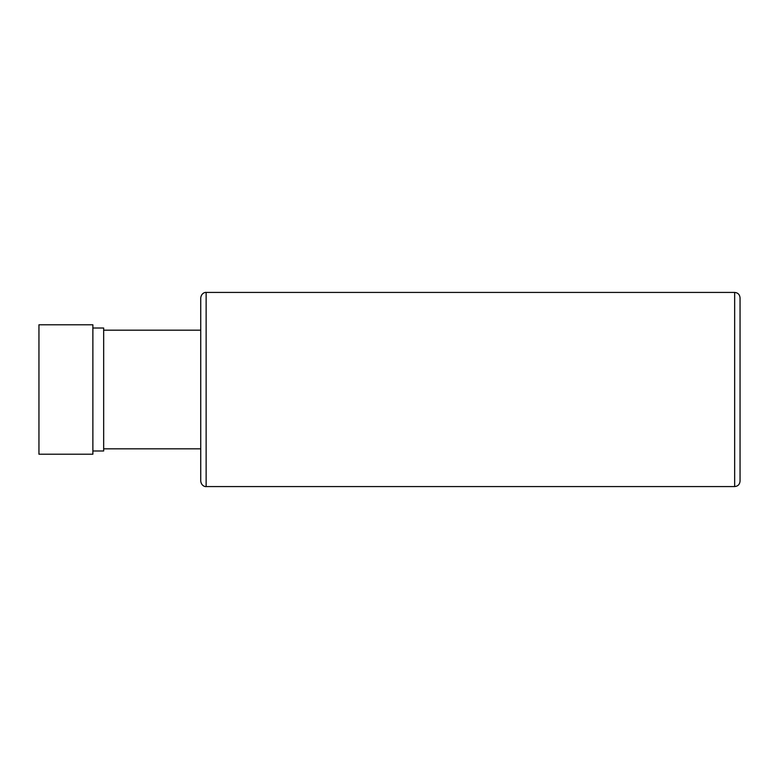 <?xml version="1.0" encoding="UTF-8"?>
<svg xmlns="http://www.w3.org/2000/svg" width="779" height="779" viewBox="0 0 779 779"><rect width="100%" height="100%" fill="white"/><g stroke="black" fill="none" stroke-linecap="round" stroke-linejoin="round"><path stroke-width="1.17" d="M740.05 389.5L740.05 297.821C739.699 294.511 737.898 292.719 734.655 292.427L734.655 486.573C737.898 486.281 739.699 484.489 740.05 481.179L740.05 389.5M103.665 448.821L200.739 448.821L200.739 475.57L200.739 389.5L200.739 481.179C201.488 486.456 205.899 486.826 206.133 486.573L206.133 292.427C205.899 292.174 201.488 292.544 200.739 297.821L200.739 389.5M200.739 330.179L103.665 330.179M92.876 450.983L103.665 450.983L103.665 328.017L92.876 328.017M92.876 389.5L92.876 324.785L38.95 324.785L38.95 454.215L92.876 454.215L92.876 389.5M740.05 446.114L740.05 390.844M740.05 332.886L740.05 388.156M740.05 353.121L740.05 335.583M740.05 443.417L740.05 425.879L740.05 443.417M206.133 486.573L734.655 486.573M206.133 292.427L734.655 292.427"/></g></svg>
